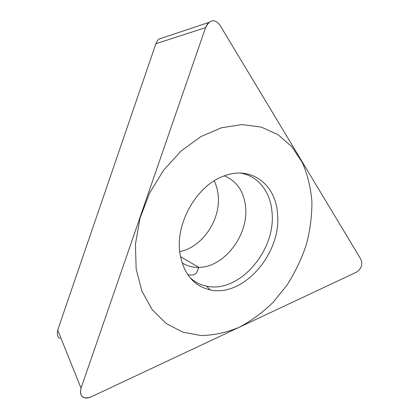 <?xml version="1.0" encoding="UTF-8"?>
<svg xmlns="http://www.w3.org/2000/svg" width="419" height="419" viewBox="0 0 419 419"><rect width="100%" height="100%" fill="white"/><g stroke="black" fill="none" stroke-linecap="round" stroke-linejoin="round"><path stroke-width="0.63" d="M356.469 272.161C361.388 268.825 362.901 264.604 361.016 259.497L219.729 24.821C216.042 20.489 212.622 19.635 209.469 22.265C208.054 22.867 206.75 24.658 205.551 27.644L81.035 388.177C79.977 393.268 80.783 396.28 83.46 397.202C84.821 398.396 87.304 398.322 90.923 396.976L356.469 272.161L90.923 396.976C82.758 399.506 79.463 396.573 81.035 388.177L205.551 27.644C209.704 19.536 214.434 18.593 219.729 24.821L361.016 259.497C362.901 264.604 361.388 268.825 356.469 272.161M179.761 252.201C175.592 222.321 197.359 185.188 223.788 176.074C251.599 165.102 276.435 185.198 277.588 214.685C281.217 253.479 243.486 297.506 210.265 289.911C193.285 285.91 183.113 273.34 179.761 252.201M60.017 338.437C57.56 337.452 56.795 334.655 57.722 330.052L155.884 43.728C156.952 41.067 158.141 39.465 159.45 38.909L163.049 37.694M214.167 180.867C216.356 185.303 217.702 190.174 218.199 195.474C220.913 219.656 202.183 247.435 179.699 251.604M189.744 277.388C194.589 281.914 200.177 284.831 206.499 286.13C238.898 293.661 275.739 250.897 272.088 213.135C270.904 192.499 258.429 175.734 240.375 173.084M311.914 201.518C310.72 187.55 307.525 174.555 302.345 162.551L291.923 146.791L278.054 134.693L261.21 127.067L242.077 124.595L221.578 127.732L200.821 136.625L181.06 151.018L163.583 170.229L149.573 193.149L139.988 218.336L135.447 244.146L136.154 268.93L141.905 291.163L152.155 309.631L166.086 323.447L182.742 332.136L201.104 335.546C213.858 335.289 226.511 332.555 239.071 327.344C251.311 320.865 262.682 312.506 273.172 302.267L287.115 284.983C295.165 272.261 301.586 258.785 306.368 244.555C310.128 230.131 311.977 215.785 311.914 201.518M155.884 43.728L205.551 27.644M57.722 330.052L81.035 388.177M224.375 175.86C236.965 181.113 244.047 191.588 245.628 207.285C248.54 235.263 224.134 267.38 198.8 267.38L180.442 256.627M182.035 262.87C187.104 266.018 192.693 267.521 198.8 267.38L197.344 270.999C196.197 274.513 192.997 275.744 187.733 274.691M159.44 38.894L209.458 22.244M206.499 286.13L210.265 289.911"/></g></svg>
